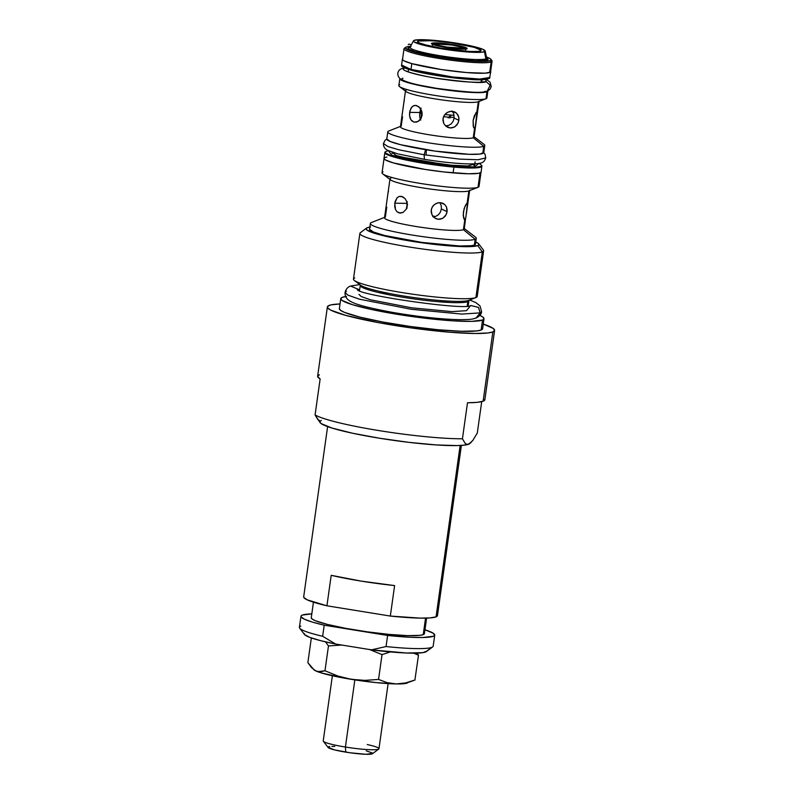 <?xml version="1.0" encoding="UTF-8"?>
<svg xmlns="http://www.w3.org/2000/svg" width="794" height="794" viewBox="0 0 794 794"><rect width="100%" height="100%" fill="white"/><g stroke="black" fill="none" stroke-linecap="round" stroke-linejoin="round"><path stroke-width="1.19" d="M407.6 204.356L406.786 206.182M386.589 203.085L384.524 217.764A40.246 4.347 8 0 0 419.996 227.124A40.246 4.347 8 0 0 463.408 229.684L464.808 219.71L463.507 217.675L463.398 211.919L465.165 205.914L467.14 203.085L468.857 190.897A40.246 4.347 -172 0 1 425.445 188.327A40.246 4.347 -172 0 1 389.983 178.978L386.46 204.028M389.983 178.978A40.246 4.347 -172 0 1 390.817 178.263M447.171 210.023L446.714 213.278L445.186 216.186L442.784 218.3L439.816 219.293L436.71 218.965L433.951 217.397L431.986 214.837L431.142 211.69L431.599 208.435L433.276 205.596L435.896 203.582L439.003 202.668L442.099 202.986L444.719 204.485L446.476 206.946L447.171 210.023M407.312 204.495L406.22 209.229L403.084 212.405L399.233 212.981L397.02 211.78L395.462 209.507L394.697 206.49L395.084 201.607L397.109 197.756L399.174 196.426L402.786 196.803L405.019 198.579L406.637 201.279L407.312 204.495M407.253 201.775L406.945 203.383L394.757 203.195L397.109 197.756L399.174 196.426L401.566 196.356L405.019 198.579L406.637 201.279L407.233 206.152L406.22 209.229L403.084 212.405L400.285 213.11L397.02 211.78L395.462 209.507L394.757 203.195L406.945 203.383L407.004 208.266M432.76 216.693L435.837 216.335L438.477 214.717L440.382 212.127L441.365 208.961L447.091 211.67L446.069 214.807L442.784 218.3L438.258 219.293L435.261 218.33L431.986 214.837L431.202 210.033L432.293 206.936L434.487 204.465L437.415 202.976L440.591 202.668L444.719 204.485L446.476 206.946L447.091 211.67L441.365 208.961L441.275 205.725L439.876 202.629M435.757 218.588L435.261 218.33M384.068 158.363L382.033 172.804A48.97 5.29 8 0 0 425.197 184.188A48.97 5.29 8 0 0 478.008 187.305L468.867 190.888A40.246 4.347 8 0 0 468.867 190.888L478.008 187.305A48.97 5.29 -172 0 1 429.772 184.853A48.97 5.29 -172 0 1 382.768 173.916L390.579 179.891A40.246 4.347 8 0 0 429.207 188.883A40.246 4.347 8 0 0 468.857 190.897L465.919 216.732L465.423 218.797L464.421 219.65L463.21 215.075L464.103 208.703L466.277 203.949M382.768 173.916A48.97 5.29 -172 0 1 383.055 171.941M468.867 190.888A40.246 4.347 -172 0 1 468.857 190.897L478.018 187.295A48.97 5.29 -172 0 1 478.008 187.305L480.033 172.913L478.008 187.305A48.97 5.29 8 0 0 479.03 186.431L481.055 172M384.584 217.358L371.483 222.499A53.476 5.776 8 0 0 371.473 222.499A53.476 5.776 8 0 0 412.552 235.103A53.476 5.776 8 0 0 475.169 239.272L463.408 229.684A40.246 4.347 -172 0 1 416.274 226.538A40.246 4.347 -172 0 1 385.358 217.06A40.246 4.347 -172 0 1 385.358 217.05L386.757 207.135M370.371 223.442L369.557 229.228A53.476 5.776 8 0 0 416.681 241.654A53.476 5.776 8 0 0 474.355 245.058L475.169 239.272A53.476 5.776 -172 0 1 417.495 235.878A53.476 5.776 -172 0 1 370.371 223.442A53.476 5.776 -172 0 1 371.483 222.499L385.358 217.06M366.5 228.116L360.347 232.702A62.478 6.749 8 0 0 411.61 247.381A62.478 6.749 8 0 0 482.335 251.877L477.77 245.614A56.989 6.154 -172 0 1 413.257 241.515A56.989 6.154 -172 0 1 366.5 228.116A56.989 6.154 -172 0 1 367.255 227.729A56.989 6.154 -172 0 1 369.855 227.114M359.881 233.376L353.459 279.071A62.478 6.749 8 0 0 408.523 293.591A62.478 6.749 8 0 0 475.914 297.561L482.335 251.877A62.478 6.749 -172 0 1 414.944 247.897A62.478 6.749 -172 0 1 359.881 233.376A62.478 6.749 -172 0 1 361.181 232.265M354.392 280.481L360.436 285.106A55.729 6.015 8 0 0 413.932 297.561A55.729 6.015 8 0 0 468.817 300.34L475.914 297.561A62.478 6.749 -172 0 1 414.369 294.445A62.478 6.749 -172 0 1 354.392 280.481A62.478 6.749 -172 0 1 354.759 277.96M475.924 297.561A62.478 6.749 -172 0 1 475.914 297.561L468.817 300.34A55.729 6.015 8 0 0 468.837 300.34A55.729 6.015 8 0 0 468.847 300.34L475.924 297.561A62.478 6.749 8 0 0 477.204 296.46L483.625 250.765A62.478 6.749 -172 0 1 482.335 251.877L475.914 297.561M482.335 251.877A62.478 6.749 8 0 0 483.357 249.991L478.713 243.887A56.989 6.154 -172 0 1 477.77 245.614L482.335 251.877M475.765 242.001A56.989 6.154 -172 0 1 478.713 243.887M474.852 241.614L477.968 243.212L478.951 244.562L477.77 245.614L469.155 246.646L443.638 245.366L422.001 242.815L400.444 239.322L375.304 233.515L367.056 230.121L366.074 228.771L367.255 227.729L370.56 227.024M369.557 229.258L373.408 232.027L384.723 235.51L422.031 242.428L459.617 245.981L471.259 245.713L474.355 245.058L475.467 244.076M476.281 238.329A53.476 5.776 -172 0 1 475.169 239.272L474.355 245.058A53.476 5.776 8 0 0 475.467 244.105L476.281 238.329M475.169 239.272A53.476 5.776 8 0 0 475.487 237.118L463.636 228.057A40.246 4.347 -172 0 1 463.408 229.684L475.169 239.272M465.423 218.797L464.808 219.71L464.113 219.303L464.808 219.71L463.408 229.684A40.246 4.347 8 0 0 464.242 228.97L465.681 217.893M443.002 203.333L443.499 203.601M467.577 204.971L466.366 213.844M467.448 206.122L467.259 207.472M387.541 196.307L386.648 202.688M388.484 191.364L388.216 192.267M413.476 40.851L410.071 47.213A38.717 4.178 8 0 0 443.389 56.255A38.717 4.178 8 0 0 485.898 58.835A1.687 1.648 -111.3 0 0 487.278 60.175C485.65 62.031 469.919 60.989 440.065 57.029C411.252 52.305 405.178 48.206 409.128 47.531L410.051 47.263L409.128 47.531A1.687 1.648 -111.3 0 0 409.863 47.481A1.687 1.648 68.7 0 1 409.128 47.531L408.295 48.275L408.989 49.228L414.815 51.63L440.065 57.029L463.15 60.007L476.172 60.87L487.278 60.175L488.121 59.441L486.702 58.041L487.278 60.175A1.687 1.648 68.7 0 1 485.898 58.835L484.429 51.729A36.236 3.91 -172 0 1 444.65 49.317A36.236 3.91 -172 0 1 413.476 40.851A36.236 3.91 -172 0 1 414.17 40.355L419.649 39.7L429.643 40.008L456.619 43.194L474.911 46.826L482.583 49.188L485.184 51.064L482.335 52.176L474.445 52.354L448.977 49.953L423.698 45.258L414.051 41.884L413.426 41.02L414.17 40.355A36.236 3.91 -172 0 1 452.55 42.558A36.236 3.91 -172 0 1 485.174 50.925A36.236 3.91 -172 0 1 484.429 51.729L485.898 58.835A38.717 4.178 8 0 0 486.692 57.982L486.692 58.2M410.071 47.213L409.982 47.441A1.687 1.648 68.7 0 1 409.982 47.441A1.687 1.648 -111.3 0 0 410.766 44.99A1.687 1.648 -111.3 0 0 408.245 44.613M405.615 47.352L404.344 48.295A44.464 4.804 8 0 0 440.829 58.746A44.464 4.804 8 0 0 491.168 61.942L490.226 60.652A43.342 4.685 -172 0 1 441.166 57.535A43.342 4.685 -172 0 1 405.615 47.352A43.342 4.685 -172 0 1 406.181 47.054A43.342 4.685 -172 0 1 410.528 46.36L406.181 47.054L405.287 47.848L408.404 50.091L417.584 52.91L431.42 55.868L464.272 60.463L483.675 61.446L490.226 60.652L491.168 61.942A44.464 4.804 -172 0 1 443.201 59.113A44.464 4.804 -172 0 1 404.017 48.771A44.464 4.804 -172 0 1 404.94 47.987M404.017 48.771L402.548 59.252A44.464 4.804 8 0 0 441.732 69.584A44.464 4.804 8 0 0 489.69 72.413L491.168 61.942L489.69 72.413A44.464 4.804 8 0 0 490.613 71.629L492.082 61.148A44.464 4.804 -172 0 1 491.168 61.942A44.464 4.804 8 0 0 491.893 60.602L490.94 59.342A43.342 4.685 -172 0 1 490.226 60.652L491.129 59.858L490.384 58.835L486.484 57.029A43.342 4.685 -172 0 1 490.94 59.342M418.17 41.01A32.107 3.464 -172 0 1 452.183 42.955A32.107 3.464 -172 0 1 481.095 50.369A32.107 3.464 -172 0 1 480.43 51.084A32.107 3.464 -172 0 1 445.176 48.94A32.107 3.464 -172 0 1 417.555 41.447A32.107 3.464 -172 0 1 418.17 41.01L417.505 41.596L418.061 42.36L422.706 44.266L442.814 48.573L471.586 51.64L478.574 51.481L481.104 50.488L478.792 48.831L471.993 46.737L449.593 42.578L431.876 40.693L418.17 41.01M410.022 47.501A38.717 4.178 8 0 0 444.719 56.453A38.717 4.178 8 0 0 485.898 58.835M481.065 82.179L481.402 79.747L481.065 82.179M399.819 78.675L403.015 80.978L412.433 83.866L443.449 89.623L474.713 92.58L484.39 92.362L487.893 90.903A44.464 4.804 -172 0 1 487.883 91.022A44.464 4.804 -172 0 1 486.97 91.806A44.464 4.804 -172 0 1 439.003 88.978A44.464 4.804 -172 0 1 399.819 78.646A44.464 4.804 -172 0 1 399.848 78.527L398.846 85.563A44.464 4.804 8 0 0 438.03 95.905A44.464 4.804 8 0 0 485.997 98.734L486.97 91.806L485.997 98.734A44.464 4.804 -172 0 1 442.189 96.511A44.464 4.804 -172 0 1 399.501 86.576A44.464 4.804 -172 0 1 399.769 84.779M399.501 86.576L406.062 91.588A37.149 4.01 8 0 0 441.722 99.885A37.149 4.01 8 0 0 478.316 101.741L485.997 98.734L478.316 101.741A37.149 4.01 -172 0 1 438.248 99.379A37.149 4.01 -172 0 1 405.506 90.744A37.149 4.01 -172 0 1 406.28 90.089M403.799 103.041L402.141 114.793M405.506 90.744L400.444 126.762A37.149 4.01 8 0 0 433.187 135.397A37.149 4.01 8 0 0 473.254 137.759L474.574 128.34L473.244 126.306L473.095 120.549L474.326 115.855L476.916 111.716L478.316 101.741L475.179 127.427L474.574 128.34L473.532 127.258L473.095 120.549L476.033 112.589L477.184 111.746L477.164 114.763L479.08 101.086M458.962 118.683L458.505 121.939L456.977 124.847L454.585 126.971L451.627 127.953L448.521 127.636L445.752 126.057L443.777 123.497L442.933 120.341L443.389 117.085L445.077 114.247L447.697 112.242L450.813 111.329L453.92 111.646L456.53 113.145L458.277 115.606L458.962 118.683M422.18 113.651L421.068 118.385L417.912 121.551L414.051 122.137L411.838 120.936L410.3 118.653L409.555 115.646L409.942 110.753L411.947 106.902L413.992 105.582L416.384 105.503L419.847 107.736L421.485 110.435L422.18 113.651M421.167 112.798L420.691 111.309L421.167 112.798M421.078 108.123L419.718 112.51L409.625 112.351L411.123 107.974L412.92 106.088L415.361 105.374L418.775 106.714L421.485 110.435L422.09 115.309L421.068 118.385L419.113 120.748L416.622 122.068L414.051 122.137L410.974 119.914L409.555 115.646L409.625 112.351L419.718 112.51L419.778 117.383L420.76 120.053M445.484 125.809L448.61 125.452L451.25 123.834L453.156 121.244L454.138 118.078L458.872 120.321L457.86 123.467L454.585 126.971L450.069 127.963L445.752 126.057L443.777 123.497L442.992 118.693L444.094 115.587L446.288 113.125L449.215 111.636L452.401 111.339L456.53 113.145L458.763 117.085L458.872 120.321L454.138 118.078L453.602 113.393L451.935 110.981M447.568 127.248L447.072 126.99M421.217 110.108L419.56 115.299M400.494 126.385L388.812 130.97A48.97 5.29 8 0 0 388.802 130.97A48.97 5.29 8 0 0 426.418 142.513A48.97 5.29 8 0 0 483.764 146.334L473.254 137.759A37.149 4.01 -172 0 1 429.743 134.861A37.149 4.01 -172 0 1 401.208 126.107A37.149 4.01 -172 0 1 401.218 126.107L402.528 116.738M387.79 131.834L386.787 138.97A48.97 5.29 8 0 0 429.951 150.354A48.97 5.29 8 0 0 482.762 153.47L483.764 146.334A48.97 5.29 -172 0 1 430.953 143.218A48.97 5.29 -172 0 1 387.79 131.834A48.97 5.29 -172 0 1 388.812 130.97L401.208 126.107M386.787 139.01L390.311 141.54L400.682 144.726L434.844 151.068L469.264 154.314L479.923 154.076L483.784 152.567M484.787 145.471A48.97 5.29 -172 0 1 483.764 146.334L482.762 153.47A48.97 5.29 8 0 0 483.784 152.607L484.787 145.471M483.764 146.334A48.97 5.29 8 0 0 484.052 144.359L473.472 136.27A37.149 4.01 -172 0 1 473.254 137.759L483.764 146.334M475.179 127.427L474.574 128.34L473.869 127.943M404.265 100.977L404.017 101.88M454.813 112.004L455.309 112.262M477.164 114.753L475.437 126.524M474.574 128.34L473.254 137.759A37.149 4.01 8 0 0 474.018 137.104L475.864 123.993M478.325 101.741A37.149 4.01 -172 0 1 478.316 101.741A37.149 4.01 8 0 0 478.325 101.741L485.997 98.734A44.464 4.804 8 0 0 486.911 97.95L487.883 91.022M473.82 165.46L474.048 163.862L473.82 165.46M361.21 285.622L361.072 286.654L361.21 285.622M468.887 300.321A54.885 5.925 -172 0 1 468.936 300.678A54.885 5.925 -172 0 1 467.805 301.651L467.19 305.978L467.805 301.651A54.885 5.925 -172 0 1 408.612 298.157A54.885 5.925 -172 0 1 360.248 285.403A54.885 5.925 -172 0 1 360.387 285.066M340.765 298.643L339.366 308.618A72.333 7.811 8 0 0 403.104 325.421A72.333 7.811 8 0 0 481.114 330.026L482.514 320.051A72.333 7.811 -172 0 1 404.503 315.446A72.333 7.811 -172 0 1 340.765 298.643A72.333 7.811 -172 0 1 342.264 297.363A72.333 7.811 -172 0 1 345.658 296.569M462.436 438.784L467.497 402.766A84.432 9.121 8 0 0 483.119 401.198L492.846 331.932A84.432 9.121 -172 0 1 401.784 326.552A84.432 9.121 -172 0 1 327.376 306.931A84.432 9.121 -172 0 1 329.123 305.432A84.432 9.121 -172 0 1 340.021 303.953L331.187 304.846L327.853 306.147L327.704 307.933L330.751 310.136L345.866 315.417L378.291 322.612L410.23 327.783L449.732 332.22L475.14 333.5L487.953 332.974L492.846 331.932L483.119 401.198L477.224 402.35L467.497 402.766L462.436 438.784L465.215 443.419L466.862 444.362L465.215 443.419L462.436 438.784A84.432 9.121 -172 0 1 379.135 430.616A84.432 9.121 -172 0 1 315.079 414.944A84.432 9.121 8 0 0 379.135 430.616A84.432 9.121 8 0 0 462.436 438.784M327.376 306.931L317.64 376.197A84.432 9.121 8 0 0 320.141 378.927L315.079 414.944L320.091 422.646A75.986 8.208 8 0 0 390.817 439.975A75.986 8.208 8 0 0 468.698 444.203L472.817 440.452L477.303 432.998L481.71 401.635L477.303 432.998L472.817 440.452L469.701 443.677A75.986 8.208 8 0 1 468.698 444.203L466.862 444.362M484.856 399.372L483.119 401.198A84.432 9.121 8 0 0 484.866 399.7L494.602 330.433A84.432 9.121 -172 0 1 492.846 331.932L494.602 330.373L493.143 328.379L483.268 324.091A84.432 9.121 -172 0 1 494.602 330.433M321.342 420.363L319.764 421.753L321.084 423.559L332.071 428.075L352.645 433.246L379.671 438.258L409.039 442.367L436.263 444.938L457.215 445.583L464.292 445.136L469.75 443.648M470.693 442.873L468.698 444.203M319.506 420.522L317.858 419.579L315.079 414.944L320.141 378.927L317.65 376.525L319.387 374.699M339.356 308.658L340.606 310.375L344.556 312.409L359.881 317.114L382.976 322.046L410.339 326.483L437.802 329.718L461.175 331.277L476.916 330.919L481.114 330.026L482.623 328.696M346.462 296.47L342.264 297.363L340.755 298.683L342.006 300.4L352.467 304.707L372.049 309.62L411.739 316.508L451.647 320.756L471.586 321.372L482.514 320.051L484.022 318.722L482.772 317.014L479.884 315.436A72.333 7.811 -172 0 1 484.012 318.771A72.333 7.811 -172 0 1 482.514 320.051L481.114 330.026A72.333 7.811 8 0 0 482.613 328.746L484.012 318.771M464.847 48.692A16.882 1.826 -172 0 1 465.602 49.109A16.882 1.826 8 0 0 464.847 48.692M433.802 42.916A18.014 1.945 -172 0 1 454.922 44.96A18.014 1.945 -172 0 1 467.011 48.742A18.014 1.945 -172 0 1 464.808 49.168L467.001 48.742L466.505 47.908L454.932 44.96L438.357 42.975L433.802 42.916L431.509 43.71L435.221 45.298L443.677 47.124L464.808 49.168A18.014 1.945 -172 0 1 445.553 47.441A18.014 1.945 -172 0 1 431.539 43.759A18.014 1.945 -172 0 1 433.802 42.916L434.338 43.789L433.802 42.916M421.664 40.474L435.062 40.931L453.255 43.114L474.405 47.382L481.025 50.201L479.477 51.342L468.827 51.521L439.281 47.977L428.492 45.804L418.646 42.717L417.753 41.228L421.664 40.474M433.633 44.305A16.882 1.826 8 0 0 432.799 44.494A16.882 1.826 -172 0 1 433.633 44.305M432.839 216.206A18.292 1.975 8 0 0 435.539 216.434M448.253 117.939L450.764 115.07L449.851 118.038M436.809 44.017L438.635 45.327L446.704 47.054L461.79 48.067A12.883 1.389 -172 0 1 448.302 47.303A12.883 1.389 -172 0 1 436.561 44.345A12.883 1.389 -172 0 1 436.809 44.017A12.883 1.389 -172 0 1 451.101 44.901A12.883 1.389 -172 0 1 462.029 47.918A12.883 1.389 -172 0 1 461.79 48.067L459.974 46.757L451.905 45.03L436.809 44.017M464.043 48.424L464.589 49.178L464.043 48.424A15.195 1.638 -172 0 1 446.833 47.332A15.195 1.638 -172 0 1 434.368 43.759A15.195 1.638 -172 0 1 434.566 43.66A15.195 1.638 -172 0 1 450.148 44.504A15.195 1.638 -172 0 1 464.292 47.968A15.195 1.638 -172 0 1 464.043 48.424L457.552 48.573L446.238 47.243L438.566 45.715L434.249 43.938L438.754 43.392L449.444 44.404L460.044 46.37L464.093 47.789L464.043 48.424M422.001 112.153A18.292 1.975 -172 0 1 421.614 111.656A18.292 1.975 -172 0 1 421.693 111.507L421.028 118.495M454.208 117.413A18.292 1.975 -172 0 1 443.538 116.678M420.344 109.82A22.52 2.432 8 0 0 421.376 110.158M444.868 114.495A22.52 2.432 8 0 0 454.128 115.289M332.378 675.773L323.227 740.901A28.147 3.037 8 0 0 345.41 747.035A28.147 3.037 -172 0 1 323.347 741.249L328.121 747.501A22.52 2.432 8 0 0 345.767 752.126L345.41 747.035L354.849 679.892L345.41 747.035A28.147 3.037 8 0 0 378.966 748.732L388.117 683.604M334.76 746.439L331.892 746.42M329.798 746.549L328.488 746.826M328.021 747.243L334.413 749.873L350.114 752.781L365.945 754.28L372.614 753.476M372.227 752.94L366.233 750.846M367.245 744.554A28.147 3.037 -172 0 1 378.758 749.04A28.147 3.037 -172 0 1 345.41 747.035L345.767 752.126A22.52 2.432 8 0 0 372.446 753.734L378.758 749.04M486.285 79.41L489.987 82.06L491.258 86.467L490.027 89.236L487.238 91.181L490.146 85.246L486.117 81.584L483.615 81.842L486.117 81.584L485.749 79.479L486.117 81.584L490.146 85.246L487.238 91.181L484.727 91.449C483.03 93.394 466.564 92.293 435.34 88.154C405.198 83.211 398.846 78.924 402.975 78.219M401.833 68.621L404.563 67.927M486.117 81.584C484.409 83.529 467.944 82.427 436.72 78.288C406.588 73.346 400.226 69.058 404.364 68.353C400.226 69.058 406.588 73.346 436.72 78.288C467.944 82.427 484.409 83.529 486.117 81.584M386.787 139.059L385.13 140.22L383.423 143.525L387.8 146.503L398.816 149.778L424.155 154.79L425.614 149.679L424.155 154.79L398.816 149.778L387.8 146.503L383.423 143.525C383.423 146.821 384.892 149.103 387.829 150.384L397.516 153.808L424.363 159.336L424.155 154.79L424.363 159.336C441.583 162.065 456.361 163.584 468.708 163.901C483.387 163.842 483.615 162.76 485.759 157.917L477.988 159.733L459.835 159.128L424.155 154.79L459.835 159.128L477.988 159.733L485.759 157.917L485.025 154.244L483.764 152.696M426.229 149.778L426.18 153.996M379.145 292.658L388.425 293.284L379.145 292.658M439.678 300.479L448.769 302.445L439.678 300.479M475.963 318.076L481.601 311.655L480.181 312.876L478.445 307.367L470.663 305.492L466.535 310.662L451.945 311.635L411.6 307.804L370.312 299.745L361.21 296.519L358.977 294.415M357.26 289.562L357.24 289.552C357.896 295.209 467.527 310.791 470.673 305.492L478.445 307.367L480.181 312.876L461.85 314.087L411.163 309.273L359.285 299.149L347.851 295.1L345.043 292.46C346.025 288.986 347.881 286.862 350.591 286.068L359.622 289.86L350.561 286.078M346.472 291.239L345.043 292.46L347.851 295.1L359.285 299.149L411.163 309.273L461.85 314.087L480.181 312.876L476.053 318.047C479.596 316.25 481.442 314.126 481.601 311.655L479.993 305.898L475.755 302.544L469.681 300.013M402.687 58.766L402.498 59.689L404.017 60.84L411.818 63.619L411.004 69.415A0.844 0.655 105.6 0 0 411.689 70.269A0.844 0.655 -74.4 0 1 411.004 69.415L401.566 65.019A44.633 4.824 8 0 0 411.004 69.415L411.818 63.619A44.633 4.824 -172 0 1 402.379 59.222A44.633 4.824 -172 0 1 402.598 58.835M490.672 71.212A44.633 4.824 -172 0 1 490.781 71.649A44.633 4.824 -172 0 1 460.719 72.016A44.633 4.824 -172 0 1 411.818 63.619L441.315 69.544L466.594 72.562L485.114 73.177L490.474 72.115L490.652 71.182M411.004 69.415A44.633 4.824 8 0 0 459.905 77.802A44.633 4.824 8 0 0 489.967 77.445L479.844 79.063L452.55 76.978L411.004 69.415M411.689 70.269L451.081 77.514L477.68 79.678L488.747 78.338M479.04 163.395L474.494 166.929L453.692 166.125L453.94 167.097L471.586 168L481.948 166.224A49.059 5.3 -172 0 1 453.94 167.097L453.126 172.884A49.059 5.3 8 0 0 481.134 172.01L481.908 165.628L479.248 163.365M453.622 166.125L391.77 155.306L388.365 150.652L391.77 155.306L453.622 166.125M391.859 152.081L396.275 155.535L414.766 160.09L451.31 165.212A12.436 5.399 -85 0 0 452.58 166.025A12.436 5.399 95 0 1 451.31 165.212L467.865 165.986L475.288 163.802M481.095 171.683L480.578 172.665L478.226 173.35L468.4 173.777L444.144 171.99L425.207 169.45L393.397 162.909L385.378 159.912L384.028 158.681L384.534 157.708L386.896 157.013M388.177 150.562L385.001 152.001L383.978 158.353A49.059 5.3 8 0 0 453.126 172.884L453.94 167.097A49.059 5.3 -172 0 1 384.792 152.567L393.05 156.775L414.508 161.698L453.94 167.097L453.662 166.125C431.886 164.289 402.866 159.207 391.77 155.306L391.869 155.336M475.1 161.817L474.494 166.929L453.662 166.125M369.2 649.383L382.033 654.603L378.539 679.446L364.853 680.369L351.166 679.317A47.848 5.171 8 0 0 396.176 683.932L387.085 682.641L378.539 679.446L364.853 680.369L351.166 679.317L337.778 675.992L324.974 670.771L320.31 671.843L315.823 670.93A47.848 5.171 8 0 0 351.166 679.317L337.778 675.992L324.974 670.771L318.037 671.664L315.823 670.93L311.655 667.744L307.864 662.672L311.337 637.939L307.864 662.672L314.166 669.967A47.848 5.171 8 0 0 315.823 670.93L313.69 669.61M413.714 653.164L418.478 655.179L414.905 680.041L418.478 655.179L417.108 653.115M325.56 641.88L328.468 645.939L324.974 670.771L328.468 645.939L342.125 645.006M313.521 669.273L315.823 670.93L321.193 672.905L345.192 678.304L375.661 682.562L396.176 683.932A47.848 5.171 8 0 0 407.233 683.048L396.176 683.932L405.516 682.949L414.984 680.011L405.516 682.949L396.176 683.932L387.085 682.641L378.539 679.446L382.033 654.603L390.38 651.924M408.086 682.503L414.964 680.021M437.286 616.075L436.055 616.878L460.143 445.474L436.055 616.878A67.55 7.295 8 0 0 437.454 615.678L461.383 445.404M313.451 602.18L311.268 617.722A57.128 6.173 8 0 0 361.617 631.002A57.128 6.173 8 0 0 423.232 634.644L425.554 618.109L423.232 634.644A57.128 6.173 8 0 0 424.423 633.632L423.232 634.644L419.917 635.349L407.491 635.627L389.02 634.396L367.324 631.835L345.718 628.342L327.475 624.431L315.377 620.719L312.25 619.112L311.258 617.762M300.956 616.273L299.398 627.359A67.55 7.295 8 0 0 322.642 636.282L324.2 625.196A67.55 7.295 -172 0 1 300.956 616.273A67.55 7.295 -172 0 1 302.355 615.082A67.55 7.295 -172 0 1 311.804 613.871L302.355 615.082L301.125 615.876L301.075 616.849L304.499 619.251L312.389 622.099L324.2 625.196L387.611 635.458L386.053 646.544L371.463 649.849A61.912 6.689 8 0 0 425.534 652.013L431.777 647.358A67.55 7.295 -172 0 1 386.053 646.544A67.55 7.295 8 0 0 431.777 647.358A67.55 7.295 8 0 0 433.177 646.157L434.735 635.081A67.55 7.295 -172 0 1 387.611 635.458L386.053 646.544L371.463 649.849L335.673 644.053L320.458 640.629L309.729 637.364L304.568 634.595L304.251 633.473M426.755 651.12L422.815 652.658L406.459 653.015L371.463 649.849L335.673 644.053L322.642 636.282A67.55 7.295 -172 0 1 299.685 628.203L304.449 634.456A61.912 6.689 8 0 0 335.673 644.053L322.642 636.282L324.2 625.196L387.611 635.458L410.915 637.294L422.865 637.503L433.335 636.272L434.566 635.478L433.484 633.374L424.959 629.771A67.55 7.295 -172 0 1 434.735 635.081M432.67 646.892A67.55 7.295 -172 0 1 431.777 647.358L425.534 652.013A61.912 6.689 8 0 0 426.358 651.586L432.67 646.892M299.685 628.203A67.55 7.295 -172 0 1 300.797 626.158M327.614 426.606L303.675 596.88A67.55 7.295 8 0 0 326.92 605.802L331.207 575.322A67.55 7.295 8 0 0 394.618 585.585L390.33 616.065A67.55 7.295 8 0 0 436.055 616.878L430.159 617.901L420.056 618.109L390.33 616.065L326.92 605.802L307.218 599.857L303.794 597.455L303.844 596.483M390.33 616.065L326.92 605.802L331.207 575.322L361.21 581.119L394.618 585.585L390.33 616.065M467.309 207.085L469.691 190.183M486.692 57.982L485.174 50.925M408.513 69.386L408.176 71.788M482.087 79.728L481.75 82.129M392.315 152.24L392.117 153.639M474.812 163.832L474.613 165.231M360.248 285.403L359.513 290.614M468.936 300.678L468.202 305.889M465.721 49.843L464.292 47.968M432.472 45.169L434.368 43.759M450.863 115.815L450.972 115.08M421.525 112.272L421.614 111.656M336.815 644.242L336.676 645.175M401.853 68.621C397.228 69.941 395.571 76.621 402.24 80.115C406.3 82.526 422.686 86.467 443.012 89.345C465.8 92.471 483.556 93.235 487.238 91.181M406.925 71.48L406.449 70.994C404.672 71.351 426.884 77.455 445.652 79.599C463.15 82.199 481.551 82.804 483.625 81.842L483.606 81.851M350.68 286.038L359.712 284.56M345.043 292.46C344.854 296.46 346.799 299.497 350.898 301.571C355.831 304.578 369.815 308.201 392.871 312.449C418.011 316.727 439.906 319.138 458.575 319.664C472.341 319.615 471.914 319.178 476.053 318.047M490.781 71.649L489.481 78.328C485.859 79.896 479.119 80.234 469.274 79.35C451.23 78.199 424.552 74.001 411.441 70.259C398.191 66.1 402.419 65.604 401.566 65.019L402.379 59.222M424.423 633.632L426.606 618.089"/></g></svg>
